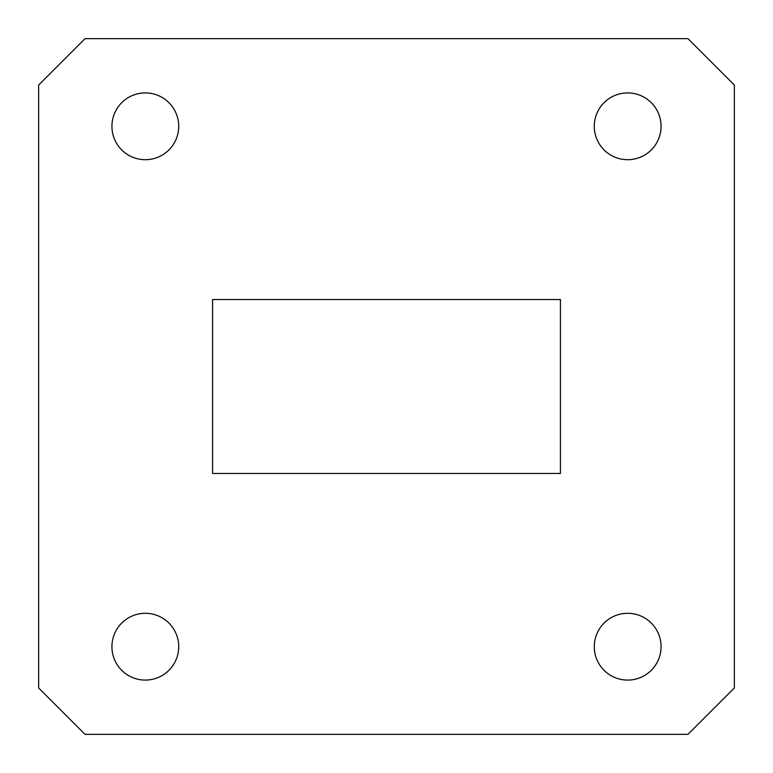 <?xml version="1.0" encoding="UTF-8"?>
<svg xmlns="http://www.w3.org/2000/svg" width="773" height="773" viewBox="0 0 773 773"><rect width="100%" height="100%" fill="white"/><g stroke="black" fill="none" stroke-linecap="round" stroke-linejoin="round"><path stroke-width="1.16" d="M734.35 687.97L734.35 85.03L687.97 38.65L85.03 38.65L38.65 85.03L38.65 687.97L85.03 734.35L687.97 734.35L734.35 687.97M178.718 646.692A33.394 33.394 0 0 0 128.627 617.772A33.394 33.394 0 0 0 128.627 675.612A33.394 33.394 0 0 0 178.718 646.692M661.07 646.692A33.394 33.394 0 0 0 610.979 617.772A33.394 33.394 0 0 0 610.979 675.612A33.394 33.394 0 0 0 661.07 646.692M661.07 126.308A33.394 33.394 0 0 0 610.979 97.388A33.394 33.394 0 0 0 610.979 155.228A33.394 33.394 0 0 0 661.07 126.308M178.718 126.308A33.394 33.394 0 0 0 128.627 97.388A33.394 33.394 0 0 0 128.627 155.228A33.394 33.394 0 0 0 178.718 126.308M560.425 299.538L212.575 299.538L212.575 473.463L560.425 473.463L560.425 299.538"/></g></svg>
